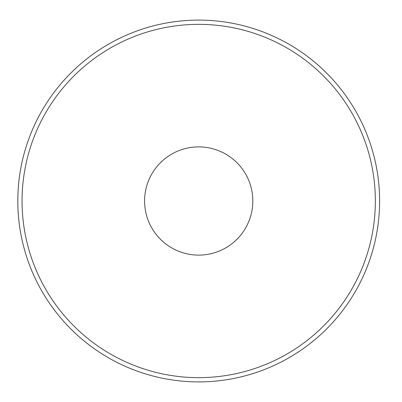 <?xml version="1.0" encoding="UTF-8"?>
<svg xmlns="http://www.w3.org/2000/svg" width="402" height="402" viewBox="0 0 402 402"><rect width="100%" height="100%" fill="white"/><g stroke="black" fill="none" stroke-linecap="round" stroke-linejoin="round"><path stroke-width="0.6" d="M198.709 146.886A54.114 54.114 0 0 0 144.589 201A54.114 54.114 0 0 0 198.709 255.114A54.114 54.114 0 0 0 252.823 201A54.114 54.114 0 0 0 198.709 146.886M198.709 24.351A176.649 176.649 0 0 0 22.06 201A176.649 176.649 0 0 0 198.709 377.649A176.649 176.649 0 0 0 375.352 201A176.649 176.649 0 0 0 198.709 24.351M198.709 381.9A180.9 180.9 0 0 0 379.609 201A180.9 180.9 0 0 0 198.709 20.1A180.9 180.9 0 0 0 17.809 201A180.9 180.9 0 0 0 198.709 381.9"/></g></svg>
